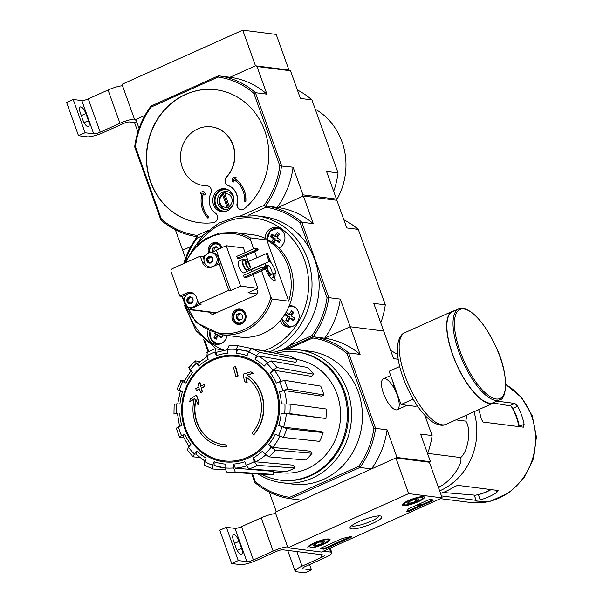 <?xml version="1.0" encoding="UTF-8"?>
<svg xmlns="http://www.w3.org/2000/svg" width="603" height="603" viewBox="0 0 603 603"><rect width="100%" height="100%" fill="white"/><g stroke="black" fill="none" stroke-linecap="round" stroke-linejoin="round"><path stroke-width="0.9" d="M408.676 493.616L442.15 497.882L321.422 552.054L287.948 547.788L408.676 493.616L395.907 457.963L429.389 462.23L442.15 497.882M308.887 548.037A11.819 2.359 -19.7 0 1 307.824 547.494A11.819 2.359 -19.7 0 1 318.158 541.306A11.819 2.359 -19.7 0 1 330.075 539.527A11.819 2.359 -19.7 0 1 321.821 544.954A11.819 2.359 -19.7 0 1 308.887 548.037M403.271 505.683A11.819 2.359 -19.7 0 1 402.209 505.141A11.819 2.359 -19.7 0 1 412.542 498.945A11.819 2.359 -19.7 0 1 424.459 497.174A11.819 2.359 -19.7 0 1 416.206 502.601A11.819 2.359 -19.7 0 1 403.271 505.683M351.489 528.921A16.944 3.377 -19.7 0 1 350.072 527.391A16.944 3.377 -19.7 0 1 364.785 519.258A16.944 3.377 -19.7 0 1 381.315 516.198A16.944 3.377 -19.7 0 1 371.569 523.864A16.944 3.377 -19.7 0 1 351.489 528.921M427.248 500.407A2.578 0.513 -19.7 0 1 430.489 499.555L433.105 499.895A2.578 0.513 -19.7 0 1 433.338 500.008A2.578 0.513 -19.7 0 1 431.959 501.01L409.889 510.914A2.578 0.513 -19.7 0 1 406.414 511.645A2.578 0.513 -19.7 0 1 406.52 511.412A45.082 8.985 -19.7 0 0 408.103 509.271A2.578 0.513 -19.7 0 1 409.467 508.389L427.248 500.407M341.426 538.924A2.578 0.513 -19.7 0 1 343.74 538.155A45.082 8.985 -19.7 0 0 350.268 536.655A2.578 0.513 -19.7 0 1 351.798 536.595A2.578 0.513 -19.7 0 1 350.418 537.597L326.592 548.285A2.578 0.513 -19.7 0 1 323.351 549.137L320.736 548.805A2.578 0.513 -19.7 0 1 320.51 548.692A2.578 0.513 -19.7 0 1 321.889 547.69L341.426 538.924M395.907 457.963L275.179 512.135L287.948 547.788M379.068 515.904A14.743 2.94 -19.7 0 1 367.732 522.605A14.743 2.94 -19.7 0 1 352.634 526.042A14.743 2.94 -19.7 0 1 351.624 525.733M432.6 499.827A2.578 0.513 -19.7 0 1 431.703 500.294L421.407 504.915M420.427 505.359L409.633 510.198A2.578 0.513 -19.7 0 1 406.859 511.043M418.196 505.073L421.474 505.11L417.804 505.404L418.339 505.103L418.015 504.553M418.67 504.259L418.859 504.779M417.57 504.756L417.804 505.404M418.995 504.116L421.218 504.402L421.474 505.11M350.886 536.519A2.578 0.513 -19.7 0 1 350.162 536.881L326.344 547.577A2.578 0.513 -19.7 0 1 323.102 548.428L320.992 548.157M407.741 502.985A5.947 1.183 -19.7 0 1 407.771 502.902A5.947 1.183 -19.7 0 1 410.922 500.859A5.947 1.183 -19.7 0 1 416.522 499.043A5.947 1.183 -19.7 0 1 418.746 498.975A5.947 1.183 -19.7 0 1 418.934 499.352L415.753 501.477L410.161 503.286L407.741 502.985A5.947 1.183 -19.7 0 0 410.161 503.286A5.947 1.183 -19.7 0 0 415.753 501.477A5.947 1.183 -19.7 0 0 418.934 499.352M417.261 501.666A9.663 1.93 -19.7 0 1 404.568 504.726A9.663 1.93 -19.7 0 1 412.693 499.352A9.663 1.93 -19.7 0 1 422.379 498.349A9.663 1.93 -19.7 0 1 417.261 501.666M404.568 504.726L402.97 504.01A10.952 2.186 -19.7 0 1 402.827 503.927M423.216 496.631A10.952 2.186 -19.7 0 1 423.155 496.782L422.379 498.349M409.535 501.545L410.161 503.286M415.007 499.397L415.753 501.477M313.356 545.338A5.947 1.183 -19.7 0 1 313.387 545.255A5.947 1.183 -19.7 0 1 316.537 543.213A5.947 1.183 -19.7 0 1 322.138 541.396A5.947 1.183 -19.7 0 1 324.354 541.328A5.947 1.183 -19.7 0 1 324.55 541.705L321.369 543.831L315.768 545.647L313.356 545.338A5.947 1.183 -19.7 0 0 315.768 545.647A5.947 1.183 -19.7 0 0 321.369 543.831A5.947 1.183 -19.7 0 0 324.55 541.705M322.876 544.019A9.663 1.93 -19.7 0 1 310.183 547.079A9.663 1.93 -19.7 0 1 318.301 541.705A9.663 1.93 -19.7 0 1 327.987 540.703A9.663 1.93 -19.7 0 1 322.876 544.019M310.183 547.079L308.585 546.363A10.952 2.186 -19.7 0 1 308.435 546.288M328.831 538.984A10.952 2.186 -19.7 0 1 328.771 539.135L327.987 540.703M315.143 543.898L315.768 545.647M320.623 541.75L321.369 543.831M323.389 551.172L330.678 552.099A12.882 2.57 -19.7 0 1 331.831 552.687A12.882 2.57 -19.7 0 1 324.934 557.692L305.178 566.556A5.156 1.025 -19.7 0 0 302.42 568.561A5.156 1.025 -19.7 0 0 302.879 568.795L311.51 569.895L304.922 572.85L296.292 571.75A12.882 2.57 -19.7 0 1 295.138 571.169A12.882 2.57 -19.7 0 1 302.035 566.157L321.791 557.293A5.156 1.025 -19.7 0 0 324.55 555.288A5.156 1.025 -19.7 0 0 324.09 555.054L282.769 549.793A5.156 1.025 -19.7 0 0 276.287 551.496L256.531 560.36A12.882 2.57 -19.7 0 1 240.326 564.619L231.688 563.519L238.275 560.564L246.906 561.664A5.156 1.025 -19.7 0 0 253.388 559.961L273.144 551.089A12.882 2.57 -19.7 0 1 287.601 546.831M309.603 564.574L311.51 569.895M238.275 560.564L226.359 527.286L219.778 530.241L231.688 563.519M233.504 540.672L236.052 547.803A6.829 2.442 -114.2 0 0 241.622 554.383A6.829 2.442 -114.2 0 0 241.599 548.511L239.044 541.381A6.829 2.442 -114.2 0 0 233.482 534.793A6.829 2.442 -114.2 0 0 233.504 540.672M226.359 527.286L234.997 528.386L246.906 561.664M275.692 513.56A12.882 2.57 -19.7 0 0 261.235 517.819L241.479 526.683A5.156 1.025 -19.7 0 1 234.997 528.386M183.855 263.503A81.797 74.629 97.3 0 1 196.691 237.281L197.807 236.783A81.149 74.041 97.3 0 1 160.835 219.891L134.688 146.868L135.374 146.619A79.86 72.865 97.3 0 1 151.187 107.055L218.052 77.048L218.437 75.797A81.149 74.041 97.3 0 1 255.416 92.689L266.918 94.158L257.014 66.496L290.495 70.762L288.973 70.069L255.491 65.802L288.973 70.069L276.204 34.416L242.73 30.15L122.002 84.322L134.763 119.974L136.482 120.193M257.014 66.496L255.491 65.802L242.73 30.15M266.918 94.158A81.149 74.041 -82.7 0 0 229.947 77.267L255.491 65.802L229.947 77.267L218.437 75.797L150.999 106.06L151.187 107.055M139.082 128.462L136.293 120.675L136.964 118.995L144.976 115.392L134.763 119.974M137.1 122.937L129.585 121.979A5.156 1.025 -19.7 0 0 123.102 123.683L103.347 132.547A12.882 2.57 -19.7 0 1 87.141 136.806L78.511 135.705L85.098 132.75L93.729 133.851A5.156 1.025 -19.7 0 0 100.211 132.147L119.967 123.276A12.882 2.57 -19.7 0 1 134.424 119.017M85.098 132.75L73.182 99.472L66.601 102.427L78.511 135.705M80.32 112.859L82.875 119.989A6.829 2.442 -114.2 0 0 88.445 126.57A6.829 2.442 -114.2 0 0 88.422 120.698L85.867 113.568A6.829 2.442 -114.2 0 0 80.297 106.98A6.829 2.442 -114.2 0 0 80.32 112.859M73.182 99.472L81.812 100.573L93.729 133.851M122.507 85.747A12.882 2.57 -19.7 0 0 108.05 90.005L88.294 98.869A5.156 1.025 -19.7 0 1 81.812 100.573M286.907 349.597L312.769 337.997L313.161 336.738L283.674 349.974L313.161 336.738L324.67 338.208L350.2 326.751L324.67 338.208A81.797 74.629 -82.7 0 0 340.303 299.103L328.793 297.641L301.786 222.206L313.296 223.675L303.399 196.028L277.862 207.485L302.299 196.525L302.97 194.844L336.451 199.111L326.547 171.448L338.049 172.918L311.909 99.887L300.4 98.425L290.495 70.762M398.168 359.245L393.578 358.664L383.681 331.017L350.2 326.751L360.097 354.398A81.797 74.629 -82.7 0 0 324.67 338.208L313.161 336.738A81.797 74.629 97.3 0 1 348.594 352.928L375.601 428.356L387.111 429.826L397.008 457.473L430.482 461.74L429.389 462.23M223.389 446.702L223.705 446.74A38.645 35.26 97.3 0 0 226.856 446.989L226.547 446.944A38.645 35.26 97.3 0 1 223.389 446.702A38.645 35.26 97.3 0 1 194.309 398.666A139.308 32.012 -24.5 0 0 189.613 401.741L189.93 401.779A139.308 32.012 -24.5 0 1 194.234 398.96M226.547 446.944A140.816 50.35 -114.2 0 1 225.567 444.826L225.876 444.863A140.816 50.35 -114.2 0 0 226.856 446.989M223.577 444.645A36.579 33.376 97.3 0 1 196.058 399.774M225.567 444.826A36.579 33.376 97.3 0 1 223.419 444.63A36.579 33.376 97.3 0 1 195.862 399.261A139.052 47.109 60.6 0 0 197.995 404.764L198.312 404.801A138.019 55.401 -70.3 0 1 199.141 402.05A139.436 47.245 -119.4 0 1 196.555 395.244L196.246 395.206A138.909 31.914 155.5 0 0 190.45 398.937A134.974 54.172 109.7 0 0 189.613 401.741M197.995 404.764A138.019 55.401 -70.3 0 1 198.824 402.013L199.141 402.05M198.824 402.013A139.436 47.245 -119.4 0 1 196.246 395.206M246.913 382.815A139.052 51.948 -108.9 0 1 245.715 376.89A36.579 33.376 97.3 0 1 252.348 432.811A140.816 50.35 65.8 0 0 253.328 434.929L253.637 434.967A38.645 35.26 97.3 0 0 247.17 375.134A139.308 23.329 -15 0 1 253.471 373.265A134.974 19.221 -154 0 1 251.059 371.923L250.742 371.885A138.909 23.261 165 0 0 243.122 374.169A139.436 52.092 71.1 0 0 244.547 381.495A138.019 19.658 26 0 0 246.913 382.815L247.23 382.852A139.052 51.948 -108.9 0 1 246.062 377.124M247.17 375.134L246.853 375.089A38.645 35.26 97.3 0 1 253.328 434.929M246.853 375.089A139.308 23.329 -15 0 1 253.162 373.219L253.471 373.265M253.162 373.219A134.974 19.221 -154 0 1 250.742 371.885M235.954 376.702A139.285 27.768 -19.7 0 1 237.838 375.925L238.155 375.971A139.986 50.057 -114.2 0 1 235.705 366.579L235.389 366.541A136.956 27.308 160.3 0 0 233.504 367.317A140.295 50.162 65.8 0 0 235.954 376.702L236.27 376.739A139.285 27.768 -19.7 0 1 238.155 375.971M237.838 375.925A139.986 50.057 -114.2 0 1 235.389 366.541M199.699 382.483A136.956 27.308 160.3 0 0 198.07 383.289A139.986 50.057 65.8 0 0 199.013 387.036A137.981 27.512 160.3 0 0 195.794 388.649A139.285 49.8 65.8 0 0 196.284 390.525A138.449 27.602 -19.7 0 1 199.503 388.912A139.986 50.057 65.8 0 0 200.52 392.674L200.837 392.711A139.285 27.768 -19.7 0 1 202.465 391.905A140.295 50.162 -114.2 0 1 201.447 388.151A138.449 27.602 -19.7 0 1 204.741 386.546A140.816 50.35 -114.2 0 1 204.251 384.669L203.935 384.631A137.981 27.512 160.3 0 0 200.641 386.229A140.295 50.162 -114.2 0 1 199.699 382.483L200.015 382.521A140.295 50.162 -114.2 0 0 200.912 386.101M200.52 392.674A139.285 27.768 -19.7 0 1 202.148 391.867L202.465 391.905M202.148 391.867A140.295 50.162 -114.2 0 1 201.131 388.106L201.447 388.151M201.131 388.106A138.449 27.602 -19.7 0 1 204.425 386.508L204.741 386.546M204.425 386.508A140.816 50.35 -114.2 0 1 203.935 384.631M196.284 390.525L196.601 390.563A138.449 27.602 -19.7 0 1 199.548 389.086M174.169 404.033L173.973 413.552L177.84 413.635M179.784 413.432A55.71 50.825 97.3 0 0 181.729 425.484L178.45 426.954C176.513 427.881 175.948 428.447 176.762 428.643M179.528 437.265L179.913 437.439C179.091 437.243 179.656 436.678 181.601 435.75L184.872 434.281L183.169 435.969M184.872 434.281A55.71 50.825 97.3 0 0 190.91 444.501L188.37 447.215L187.42 450.155M187.028 449.974L193.088 456.75L194.385 453.946L196.925 451.232L195.96 454.172M196.925 451.232A55.71 50.825 97.3 0 0 206.128 458.054L204.711 461.604L204.628 465.305L212.867 469.021L212.686 465.245L214.103 461.694L214.11 465.441L224.994 468.003A59.569 54.353 97.3 0 1 214.269 465.478M214.103 461.694A55.71 50.825 97.3 0 0 225.077 464.091L224.994 467.928L226.517 472.006L227.55 472.081A63.398 57.843 97.3 0 1 226.524 472.006M235.238 472.006L233.708 467.928L233.783 464.091L235.306 468.169L273.702 471.403L273.641 474.418L235.238 472.006A63.398 57.843 97.3 0 1 227.55 472.081L266.081 474.501A60.926 55.589 97.3 0 0 273.641 474.418M233.783 464.091A55.71 50.825 97.3 0 0 244.863 461.694L246.137 465.237L249.024 469.013L286.561 471.614A60.926 55.589 97.3 0 0 294.679 467.973L257.149 465.373A63.398 57.843 97.3 0 1 249.024 469.013M257.149 465.373L254.255 461.589L252.989 458.046L255.86 461.83L293.684 465.192L294.679 467.973M252.989 458.046A55.71 50.825 97.3 0 0 262.478 451.217L264.905 453.931L268.961 456.87L305.751 460.006A60.926 55.589 97.3 0 0 312.045 453.275L275.262 450.14A63.398 57.843 97.3 0 1 268.961 456.87M275.262 450.14L271.199 447.2L268.78 444.486L272.82 447.426L310.146 451.15L312.045 453.275M268.78 444.486A55.71 50.825 97.3 0 0 275.239 434.266L283.297 437.416L319.582 441.358A60.926 55.589 97.3 0 0 323.095 432.562L286.817 428.62A63.398 57.843 97.3 0 1 283.297 437.416M286.817 428.62L278.752 425.469L283.591 427.15L320.577 431.409L323.095 432.562M286.335 413.613L281.202 413.417L289.862 413.62L325.944 418.505L286.335 413.613A59.569 54.353 97.3 0 1 283.591 427.15M325.944 418.505A60.926 55.589 97.3 0 0 326.148 408.985L290.058 404.1L281.397 403.897A55.71 50.825 97.3 0 0 279.453 391.837L287.639 389.093L323.886 394.935L321.316 396.081L284.36 390.563A59.569 54.353 97.3 0 1 286.523 403.912M323.886 394.935A60.926 55.589 97.3 0 0 320.736 386.139L284.495 380.297L276.31 383.048A55.71 50.825 97.3 0 0 270.272 372.827L272.812 370.114L276.988 367.581L313.696 374.222L311.706 376.355L274.433 370.295A59.569 54.353 97.3 0 1 280.885 381.051M313.696 374.222A60.926 55.589 97.3 0 0 307.681 367.491L270.966 360.85L266.797 363.383L264.257 366.096A55.71 50.825 97.3 0 0 255.054 359.275L256.471 355.725L259.509 352.356L296.947 359.531L295.832 362.313L258.076 355.898A59.569 54.353 97.3 0 1 267.491 362.704M296.947 359.531A60.926 55.589 97.3 0 0 288.98 355.891L251.541 348.715L248.496 352.084L247.079 355.627A55.71 50.825 97.3 0 0 236.105 353.237L236.188 349.393L237.876 345.73L276.174 353.433M237.876 345.73L228.989 345.723L227.474 349.401L227.399 353.237A55.71 50.825 97.3 0 0 216.319 355.634L215.045 352.092L215.377 348.722L223.819 350.268M207.259 352.363L206.927 355.732L208.193 359.282A55.71 50.825 97.3 0 0 198.704 366.111L196.276 363.398L195.44 360.865L199.834 361.596M189.146 367.596L189.983 370.129L192.41 372.842A55.71 50.825 97.3 0 0 185.943 383.063L182.732 381.593C180.825 380.697 180.282 380.267 181.104 380.32L184.428 380.802M177.584 389.116C176.769 389.063 177.312 389.485 179.219 390.39L182.43 391.86A55.71 50.825 97.3 0 0 179.98 403.912L174.546 404.123M183.742 437.808L179.913 437.439M177.508 414.02L174.342 413.643M181.104 380.32L177.184 389.154M185.943 383.063C184.051 382.166 183.5 381.744 184.299 381.789M195.44 360.865L188.709 367.694M198.704 366.111L197.852 363.579M216.319 355.634L216.635 352.265M236.105 353.237L237.778 349.567A59.569 54.353 97.3 0 1 241.811 350.087A59.569 54.353 97.3 0 1 248.64 351.76M248.858 351.293L237.778 349.567M255.054 359.275L258.076 355.898M270.272 372.827L274.433 370.295M279.453 391.837L284.36 390.563M225.16 469.835L212.867 469.021M199.472 457.36L193.435 456.886M312.769 337.997A80.508 73.453 97.3 0 1 347.087 353.675L373.868 428.469L375.601 428.356A81.797 74.629 97.3 0 1 359.968 467.461L371.471 468.93L397.008 457.473M373.868 428.469A80.508 73.453 97.3 0 1 358.725 466.338L359.968 467.461L290.299 498.719L301.809 500.189L276.28 511.645L269.285 492.116M384.744 378.609A16.944 6.06 65.8 0 0 381.82 380.908A16.944 6.06 65.8 0 0 384.812 396.729A16.944 6.06 65.8 0 0 394.633 409.475A16.944 6.06 65.8 0 0 397.694 396.503A16.944 6.06 65.8 0 0 384.744 378.609M424.829 415.271L432.095 435.562L420.585 434.092L430.482 461.74M347.087 353.675L348.594 352.928L360.097 354.398M251.67 473.596L254.873 482.536L255.333 481.654L252.461 473.649M358.725 466.338L289.651 497.332L290.299 498.719A81.797 74.629 97.3 0 1 254.873 482.536M273.182 352.521A66.978 61.114 97.3 0 1 298.817 349.838L309.678 351.217A66.978 61.114 97.3 0 1 361.83 425.394A66.978 61.114 97.3 0 1 292.741 484.111L281.88 482.724A66.978 61.114 97.3 0 1 258.22 474.011M289.651 497.332A80.508 73.453 97.3 0 1 255.333 481.654M371.471 468.93A81.797 74.629 -82.7 0 0 387.111 429.826M432.095 435.562A81.797 74.629 97.3 0 1 427.58 453.637M390.669 350.547A81.797 74.629 97.3 0 1 397.558 354.504M298.817 349.838A66.978 61.114 97.3 0 1 350.969 424.007A66.978 61.114 97.3 0 1 281.88 482.724M276.174 353.207A64.611 58.951 97.3 0 1 296.51 351.933A64.611 58.951 97.3 0 1 346.815 423.479A64.611 58.951 97.3 0 1 280.169 480.116A64.611 58.951 97.3 0 1 261.619 474.222M296.91 359.509L297.573 359.622A57.157 52.152 97.3 0 1 335.374 390.02A57.157 52.152 97.3 0 1 331.145 447.652A57.157 52.152 97.3 0 1 283.131 472.933L273.687 472.141M296.51 351.933L297.558 352.062A64.611 58.951 97.3 0 1 347.863 423.608A64.611 58.951 97.3 0 1 281.217 480.252L280.169 480.116M438.637 488.068L439.625 486.727L438.087 486.531M439.625 486.727C450.486 481.699 463.074 464.265 460.7 457.571C468.35 451.082 471.418 429.298 465.848 421.143L455.928 419.876M425.522 416.002L425.07 415.942M460.7 457.571L427.678 453.366M465.848 421.143L466.775 415.007M490.699 489.546A57.293 52.273 97.3 0 1 475.39 495.206L478.345 494.656A57.187 52.175 -82.7 0 0 491.113 489.598M475.39 495.206L443.152 492.485M478.692 409.663A62.735 57.232 97.3 0 1 481.209 418.806L483.003 422.04L523.381 427.18L524.105 424.271L519.311 426.427A57.187 52.175 -82.7 0 0 512.844 408.359L511.043 406.023A57.293 52.273 97.3 0 1 518.874 426.607M493.465 403.03L511.043 406.023M441.449 495.922L476.121 500.339L480.199 499.842A62.735 57.232 -82.7 0 0 496.887 492.357L498.078 490.488L457.692 485.34L453.991 486.885A62.735 57.232 97.3 0 1 440.552 493.412M524.105 424.271A62.735 57.232 -82.7 0 0 517.638 406.211L514.872 403.415L510.153 405.533M496.797 401.116L514.872 403.415M473.973 411.781A62.735 57.232 97.3 0 1 476.513 424.557A62.735 57.232 97.3 0 1 439.647 490.887M399.683 366.526L389.139 371.26L401.048 404.53L415.693 406.399L417.261 405.698M413.108 399.118L401.048 404.53M458.725 308.917L452.574 311.676A49.853 17.826 65.8 0 0 456.727 364.453A49.853 17.826 65.8 0 0 493.397 402.638L499.54 399.879C507.1 399.699 508.887 373.604 496.292 347.486C485.114 324.022 474.064 310.975 463.134 308.337L458.725 308.917A49.853 17.826 65.8 0 0 462.87 361.702A49.853 17.826 65.8 0 0 499.54 399.879M454.609 310.771A50.237 17.962 65.8 0 0 452.416 311.329A50.237 17.962 65.8 0 0 456.599 364.514A50.237 17.962 65.8 0 0 493.555 402.992A50.237 17.962 65.8 0 0 495.425 401.726M191.196 251.707L203.128 235.215L218.889 223.102L237.122 216.417L256.245 215.761L263.36 216.665A70.845 64.634 97.3 0 1 309.226 247.939A70.845 64.634 97.3 0 1 314.766 259.855A70.845 64.634 97.3 0 1 318.113 272.76A70.845 64.634 97.3 0 1 288.837 345.971A70.845 64.634 97.3 0 1 281.978 350.245M261.514 270.724L270.973 297.128L272.164 299.073L288.694 301.183L266.775 239.956L250.245 237.846L250.396 239.662L253.659 248.768M254.707 251.707L256.848 257.692M259.81 265.953L260.466 267.785M265.554 263.375A9.128 3.264 65.8 0 0 265.757 266.089L264.694 265.953A11.593 4.146 -114.2 0 0 275.051 280.199A11.593 4.146 -114.2 0 0 275.337 280.033L274.471 277.629A9.128 3.264 65.8 0 0 274.862 273.151L271.712 274.403M269.993 261.34A11.593 4.146 -114.2 0 1 275.918 273.287L274.862 273.151M271.101 278.413L272.933 277.591A8.502 3.038 65.8 0 0 273.272 273.702M269.699 276.777A8.502 3.038 65.8 0 0 269.571 275.594M272.933 277.591L274.471 277.629M245.594 313.786A7.726 7.055 97.3 0 1 238.034 324.406A7.726 7.055 97.3 0 1 232.019 315.844A7.726 7.055 97.3 0 1 239.986 309.068A7.726 7.055 97.3 0 1 245.594 313.786M208.54 252.974A7.726 7.055 97.3 0 1 216.16 242.519A7.726 7.055 97.3 0 1 221.768 247.238A7.726 7.055 97.3 0 1 221.904 247.637M209.897 312.264A3.347 3.053 97.3 0 0 213.816 313.975L255.529 295.259A3.347 3.053 97.3 0 0 257.27 290.887L256.569 288.927M184.729 263.112L193.081 249.31L204.937 238.969L219.1 233.142L234.137 232.419L252.755 234.793A51.526 47.011 97.3 0 1 265.177 238.328A51.526 47.011 97.3 0 1 278.895 248.021A51.526 47.011 97.3 0 1 289.357 305.502A51.526 47.011 97.3 0 1 280.161 320.728A51.526 47.011 97.3 0 1 239.73 337.017L221.105 334.642L195.779 322.281L181.654 296.329M288.694 301.183A51.526 47.011 -82.7 0 0 276.807 247.758A51.526 47.011 -82.7 0 0 266.775 239.956M212.836 252.009L212.437 251.662L212.957 247.984L216.123 246.559L218.738 249.062M210.206 252.597A6.309 5.759 97.3 0 1 213.545 244.403A6.309 5.759 97.3 0 1 220.984 247.825A6.309 5.759 97.3 0 1 221.045 248.021M242.082 319.055L238.909 320.472L236.263 318.211L236.783 314.532L239.949 313.108L242.602 315.369L242.082 319.055M244.81 314.382A6.309 5.759 97.3 0 1 238.547 323.042A6.309 5.759 97.3 0 1 234.936 312.957A6.309 5.759 97.3 0 1 244.81 314.382M309.226 247.939L300.279 222.952A80.508 73.453 97.3 0 0 265.961 207.274L266.36 206.022L277.862 207.485A81.797 74.629 -82.7 0 1 313.296 223.675M248.112 215.286L265.961 207.274M184.654 263.149A80.508 73.453 97.3 0 1 196.887 238.268L202.706 235.66M208.985 351.315A80.508 73.453 97.3 0 1 208.525 350.931L204.824 340.597M218.052 77.048A79.86 72.865 97.3 0 1 253.901 93.427L255.416 92.689L281.556 165.712A81.149 74.041 97.3 0 1 265.245 206.52L266.36 206.022A81.797 74.629 97.3 0 1 301.786 222.206L300.279 222.952M303.399 196.028L336.873 200.294L346.77 227.942L358.28 229.411L385.287 304.839L373.777 303.369L383.681 331.017L350.2 326.751L340.303 299.103M175.36 229.803L182.242 249.016L183.764 249.71L190.88 246.521L182.671 250.207L185.573 258.31M196.691 237.281L196.887 238.268M311.917 335.615A80.508 73.453 97.3 0 0 327.06 297.746L328.793 297.641A81.797 74.629 97.3 0 1 313.161 336.738L311.917 335.615L288.837 345.971M327.06 297.746L318.113 272.76M208.058 351.79L203.656 339.504M343.868 219.824A81.797 74.629 97.3 0 1 358.28 229.411M385.287 304.839A81.797 74.629 97.3 0 1 380.779 322.914M208.065 351.813L208.525 350.931M289.357 305.502A10.824 9.874 97.3 0 1 290.646 305.57A10.824 9.874 97.3 0 1 298.5 312.173A10.824 9.874 97.3 0 1 287.91 327.037A10.824 9.874 97.3 0 1 280.161 320.728M227.143 335.411A10.824 9.874 97.3 0 1 216.055 344.381A10.824 9.874 97.3 0 1 207.952 330.776M265.177 238.328A10.824 9.874 97.3 0 1 276.43 227.429A10.824 9.874 97.3 0 1 284.284 234.024A10.824 9.874 97.3 0 1 278.895 248.021M289.606 327.097A10.824 9.874 97.3 0 1 287.88 326.329M290.442 306.249A10.824 9.874 97.3 0 1 292.297 305.947M285.799 312.814A15.753 5.804 -54.8 0 1 286.229 312.143A16.688 2.977 31.1 0 0 289.078 314.374A16.688 6.143 -54.8 0 1 291.618 310.839A15.753 2.811 31.1 0 0 293.767 312.362A16.688 6.143 125.2 0 0 291.226 315.889A16.688 2.977 31.1 0 0 294.837 318.218A15.753 5.804 125.2 0 0 293.39 320.608A16.688 2.977 -148.9 0 1 289.787 318.278A16.688 6.143 125.2 0 0 288 321.912A15.753 2.811 -148.9 0 1 285.852 320.389A16.688 6.143 -54.8 0 1 287.639 316.756A16.688 2.977 -148.9 0 1 284.789 314.525A15.753 5.804 -54.8 0 1 285.068 314.035M276.227 228.107A10.824 9.874 97.3 0 1 278.081 227.798M271.734 242.014A16.688 6.143 -54.8 0 1 273.423 238.615A16.688 2.977 -148.9 0 1 270.574 236.384A15.753 5.804 -54.8 0 1 272.013 233.994A16.688 2.977 31.1 0 0 274.862 236.225A16.688 6.143 -54.8 0 1 277.403 232.698A15.753 2.811 31.1 0 0 279.551 234.213A16.688 6.143 125.2 0 0 277.011 237.748A16.688 2.977 31.1 0 0 280.621 240.077A15.753 5.804 125.2 0 0 279.174 242.466A16.688 2.977 -148.9 0 1 275.571 240.137A16.688 6.143 125.2 0 0 273.875 243.559M217.751 344.434A10.824 9.874 97.3 0 1 216.032 343.672M221.61 334.703A16.688 2.977 31.1 0 0 222.982 335.562A15.753 5.804 125.2 0 0 221.542 337.951A16.688 2.977 -148.9 0 1 217.932 335.622A16.688 6.143 125.2 0 0 216.153 339.248A15.753 2.811 -148.9 0 1 213.997 337.725A16.688 6.143 -54.8 0 1 215.784 334.1A16.688 2.977 -148.9 0 1 214.781 333.346M278.571 233.534L276.8 236.474L274.862 236.225M273.136 234.914L272.134 236.58L270.574 236.384M272.134 236.58L275.36 238.863L273.423 238.615M275.36 238.863L273.197 242.444L272.172 242.308M273.197 242.444L274.086 243.069M279.543 241.818L277.508 240.378L275.571 240.137M217.163 333.949L217.721 334.348L215.784 334.1M217.721 334.348L215.557 337.929L213.997 337.725M215.557 337.929L216.447 338.554M221.904 337.303L219.869 335.863L217.932 335.622M292.787 311.683L291.015 314.623L289.078 314.374M287.352 313.063L286.35 314.728L284.789 314.525M286.35 314.728L289.576 317.005L287.639 316.756M289.576 317.005L287.412 320.585L285.852 320.389M287.412 320.585L288.302 321.218M293.759 319.967L291.724 318.527L289.787 318.278M216.839 243.258A7.726 7.055 97.3 0 1 217.909 243.001M209.769 252.649A7.085 6.467 97.3 0 1 216.816 243.258A7.085 6.467 97.3 0 1 221.452 246.476M239.843 324.376A7.726 7.055 97.3 0 1 238.878 323.864A7.085 6.467 97.3 0 1 233.331 316.017A7.085 6.467 97.3 0 1 240.642 309.806A7.085 6.467 97.3 0 1 245.278 313.025M240.672 309.806A7.726 7.055 97.3 0 1 241.735 309.55M244.147 321.904A7.085 6.467 97.3 0 1 238.848 323.856L240.914 324.12M236.783 314.532L238.14 314.706L237.62 318.384L239.67 320.133M240.552 313.62L238.14 314.706M236.263 318.211L237.62 318.384M212.957 247.984L214.314 248.157L213.831 251.564M216.726 247.072L214.314 248.157M212.437 251.662L213.341 251.783M213.666 312.746A3.347 3.053 -82.7 0 0 214.291 313.764M268.116 265.637A4.636 1.658 65.8 0 0 268.312 270.966A4.636 1.658 65.8 0 0 271.983 273.566A4.636 1.658 65.8 0 0 271.162 269.24A4.636 1.658 65.8 0 0 268.471 265.75A4.636 1.658 65.8 0 0 268.116 265.637M268.471 265.75L267.905 265.478A5.156 1.839 65.8 0 0 267.506 265.358A5.156 1.839 65.8 0 0 267.099 265.41A5.156 1.839 65.8 0 0 267.528 270.868A5.156 1.839 65.8 0 0 271.32 274.81A5.156 1.839 65.8 0 0 271.802 274.169L271.983 273.566M269.292 276.212A7.726 2.766 65.8 0 0 269.247 275.744M265.539 264.31A11.593 4.146 -114.2 0 1 266.534 265.667M274.742 280.297L275.337 280.033M207.161 258.589A1.259 1.153 97.3 0 0 208.216 257.134A0.724 0.656 97.3 0 1 208.269 256.735L209.12 256.35A0.724 0.656 97.3 0 1 209.414 256.599A1.259 1.153 97.3 0 0 211.073 256.84A0.724 0.656 97.3 0 1 211.412 256.682L212.128 257.285A0.724 0.656 97.3 0 1 212.068 257.692A1.259 1.153 97.3 0 0 212.678 259.38A0.724 0.656 97.3 0 1 212.965 259.629L212.829 260.624A0.724 0.656 97.3 0 1 212.482 260.775A1.259 1.153 97.3 0 0 211.427 262.23A0.724 0.656 97.3 0 1 211.374 262.629L210.515 263.014A3.445 3.143 97.3 0 1 208.231 262.682L207.515 262.071A0.724 0.656 97.3 0 1 207.575 261.672A1.259 1.153 97.3 0 0 206.965 259.976A0.724 0.656 97.3 0 1 206.678 259.735L206.814 258.74A0.724 0.656 97.3 0 1 207.161 258.589L208.314 258.732A1.259 1.153 -82.7 0 0 209.369 257.277A0.724 0.656 -82.7 0 1 209.505 256.727M206.814 258.74A3.445 3.143 97.3 0 1 208.269 256.735M208.97 256.305L209.12 256.35A3.445 3.143 97.3 0 1 211.412 256.682L211.578 256.682M212.128 257.285A3.445 3.143 97.3 0 1 212.965 259.629M212.829 260.624A3.445 3.143 97.3 0 1 211.374 262.629M207.515 262.071A3.445 3.143 97.3 0 1 206.678 259.735M208.186 253.124A7.213 6.58 97.3 0 1 211.48 252.619A7.213 6.58 97.3 0 1 215.399 254.76A7.213 6.58 97.3 0 1 216.409 262.961A7.213 6.58 97.3 0 1 209.656 266.933A7.213 6.58 97.3 0 1 204.018 260.775A7.213 6.58 97.3 0 1 208.186 253.124M210.696 263.059L210.515 263.014A0.724 0.656 97.3 0 1 210.228 262.765L211.201 262.885M210.228 262.765A1.259 1.153 97.3 0 0 208.57 262.524A0.724 0.656 97.3 0 1 208.231 262.682L208.088 262.682M187.314 299.216A1.259 1.153 97.3 0 0 188.37 297.761A0.724 0.656 97.3 0 1 188.422 297.362L189.274 296.978A0.724 0.656 97.3 0 1 189.561 297.226A1.259 1.153 97.3 0 0 191.219 297.467A0.724 0.656 97.3 0 1 191.566 297.309L192.282 297.92A0.724 0.656 97.3 0 1 192.221 298.319A1.259 1.153 97.3 0 0 192.832 300.015A0.724 0.656 97.3 0 1 193.118 300.256L192.975 301.251A0.724 0.656 97.3 0 1 192.628 301.402A1.259 1.153 97.3 0 0 191.581 302.857A0.724 0.656 97.3 0 1 191.528 303.264L190.669 303.641A3.445 3.143 97.3 0 1 188.385 303.317L187.669 302.706A0.724 0.656 97.3 0 1 187.729 302.307A1.259 1.153 97.3 0 0 187.118 300.611A0.724 0.656 97.3 0 1 186.832 300.362L186.968 299.374A0.724 0.656 97.3 0 1 187.314 299.216L188.468 299.367A1.259 1.153 -82.7 0 0 189.515 297.912A0.724 0.656 -82.7 0 1 189.659 297.354M186.968 299.374A3.445 3.143 97.3 0 1 188.422 297.362M189.123 296.94L189.274 296.978A3.445 3.143 97.3 0 1 191.566 297.309L191.724 297.317M192.282 297.92A3.445 3.143 97.3 0 1 193.118 300.256M192.975 301.251A3.445 3.143 97.3 0 1 191.528 303.264M187.669 302.706A3.445 3.143 97.3 0 1 186.832 300.362M197.302 299.834A7.213 6.58 97.3 0 1 189.809 307.56A7.213 6.58 97.3 0 1 184.171 301.402A7.213 6.58 97.3 0 1 188.34 293.751A7.213 6.58 97.3 0 1 191.633 293.254A7.213 6.58 97.3 0 1 195.033 294.852M190.85 303.686L190.669 303.641A0.724 0.656 97.3 0 1 190.382 303.392L191.355 303.52M190.382 303.392A1.259 1.153 97.3 0 0 188.724 303.158A0.724 0.656 97.3 0 1 188.385 303.317L188.242 303.309M247.26 271.44L270.25 261.084L267.235 253.215L248.195 261.581M244.207 277.282L246.295 277.553L264.513 269.375L264.747 267.89L261.747 267.212L243.522 275.383L244.207 277.282L262.426 269.111L264.513 269.375M237.401 258.272L239.489 258.536L257.707 250.366L257.941 248.881L254.933 248.195L236.715 256.373L237.401 258.272L255.619 250.094L257.707 250.366M248.097 271.064L244.147 272.835A6.437 2.306 -114.2 0 1 243.635 272.903A6.437 2.306 -114.2 0 1 239.135 267.265A6.437 2.306 -114.2 0 1 238.871 261.084L242.821 259.313A6.437 2.306 65.8 0 0 243.356 266.134A6.437 2.306 65.8 0 0 248.097 271.064A6.437 2.306 65.8 0 0 248.828 269.044M256.999 293.91L248.014 292.764L257.896 288.332L240.635 286.131L226.163 245.722L216.289 250.155L221.263 264.061L219.175 263.797L228.665 290.292L198.704 303.739L196.359 297.204A7.99 7.289 -82.7 0 0 190.563 292.334A7.99 7.289 -82.7 0 0 186.915 292.892L179.784 296.088L171.146 271.968A2.578 2.352 -82.7 0 1 172.488 268.606L200.256 256.147L202.6 262.682A7.99 7.289 -82.7 0 0 208.389 267.551A7.99 7.289 -82.7 0 0 212.037 266.993L219.175 263.797M257.896 288.332L252.966 274.561M251.911 271.621L251.255 269.79M248.3 261.529L246.16 255.544M245.104 252.604L243.431 247.923L226.163 245.722M205.495 255.303L202.872 256.479L200.256 256.147M216.379 250.418L211.472 252.619L212.927 252.808A7.213 6.58 -82.7 0 1 218.263 257.496A7.213 6.58 -82.7 0 1 216.711 264.898M185.392 304.779L186.523 307.952A2.578 2.352 -82.7 0 0 189.576 309.347L193.352 307.643A7.213 6.58 -82.7 0 1 191.257 307.749L189.809 307.56M188.061 293.887L182.4 296.427L184.171 301.372M182.4 296.427L179.784 296.088M228.665 290.292L230.753 290.563L240.635 286.131M198.379 302.849A7.213 6.58 -82.7 0 1 195.666 306.61L201.319 304.07L198.704 303.739M193.616 293.525A7.213 6.58 -82.7 0 0 193.081 293.435L191.633 293.254M191.86 292.636A7.99 7.289 -82.7 0 0 189.53 293.224L188.626 293.631M202.872 256.479L203.987 259.584M207.138 266.013A7.99 7.289 -82.7 0 0 209.716 267.589M209.656 266.933L211.103 267.114A7.213 6.58 -82.7 0 0 211.638 267.159M221.263 264.061L230.753 290.563M244.818 260.112A6.437 2.306 65.8 0 0 243.333 259.245A6.437 2.306 65.8 0 0 242.821 259.313M245.647 259.735L243.454 260.722A4.892 1.749 65.8 0 0 243.861 265.908A4.892 1.749 65.8 0 0 247.464 269.654L249.657 268.667A4.892 1.749 65.8 0 0 249.454 263.971A4.892 1.749 65.8 0 0 246.039 259.689A4.892 1.749 65.8 0 0 245.647 259.735A4.892 1.749 65.8 0 0 246.054 264.921A4.892 1.749 65.8 0 0 249.657 268.667M246.589 261.235A3.219 1.153 65.8 0 0 246.333 261.265A3.219 1.153 65.8 0 0 246.604 264.672A3.219 1.153 65.8 0 0 248.971 267.144A3.219 1.153 65.8 0 0 248.843 264.046A3.219 1.153 65.8 0 0 246.589 261.235M255.619 250.094L256.019 249.084L258.114 249.356M256.019 249.084L255.853 248.609L257.941 248.881M255.853 248.609L254.933 248.195M262.426 269.111L262.825 268.101L264.921 268.365M262.825 268.101L262.659 267.626L264.747 267.89M262.659 267.626L261.747 267.212M270.25 261.084L248.609 270.498M269.066 261.318L266.262 253.471M270.038 261.061L267.235 253.215M195.666 306.61A7.213 6.58 97.3 0 1 193.352 307.643M187.729 302.307L188.875 302.45A1.259 1.153 -82.7 0 0 188.272 300.754A0.724 0.656 -82.7 0 1 188.468 299.367M190.352 297.739L191.505 297.89A1.259 1.153 -82.7 0 0 192.236 297.716M191.445 303.422A1.259 1.153 -82.7 0 0 190.744 303.03L189.591 302.879M188.875 302.45A0.724 0.656 -82.7 0 0 188.867 303.053M207.575 261.672L208.721 261.823A1.259 1.153 -82.7 0 0 208.118 260.127A0.724 0.656 -82.7 0 1 208.314 258.732M210.198 257.112L211.351 257.255A1.259 1.153 -82.7 0 0 212.083 257.089M211.291 262.787A1.259 1.153 -82.7 0 0 210.59 262.395L209.437 262.252M208.721 261.823A0.724 0.656 -82.7 0 0 208.713 262.418M245.866 201.281L244.592 201.214L245.866 201.281A24.474 22.326 -82.7 0 0 234.507 178.639L236.346 177.81L234.823 177.116L232.238 178.217L232.562 181.458L233.911 182.038L233.67 179.671M237.039 203.535A5.156 4.703 -82.7 0 0 240.959 209.769A5.156 4.703 -82.7 0 0 244.449 208.698A66.978 61.114 -82.7 0 0 266.85 137.951A66.978 61.114 -82.7 0 0 216.07 89.779A66.978 61.114 -82.7 0 0 146.981 148.496A66.978 61.114 -82.7 0 0 199.133 222.665A66.978 61.114 -82.7 0 0 213.326 222.658A5.156 4.703 -82.7 0 0 217.449 218.693A5.156 4.703 -82.7 0 0 215.497 213.206A15.459 14.103 -82.7 0 1 210.846 193.254A5.156 4.703 -82.7 0 0 207.342 185.845A5.156 4.703 -82.7 0 0 206.821 185.807A29.63 27.029 -82.7 0 1 203.852 185.611A29.63 27.029 -82.7 0 1 180.787 152.808A29.63 27.029 -82.7 0 1 211.344 126.834A29.63 27.029 -82.7 0 1 233.346 146.416A29.63 27.029 -82.7 0 1 226.411 177.018A5.156 4.703 -82.7 0 0 228.1 185.513A15.459 14.103 -82.7 0 1 237.039 203.535L237.25 203.565A15.459 14.103 -82.7 0 0 228.311 185.543A5.156 4.703 -82.7 0 1 226.622 177.041A29.63 27.029 -82.7 0 0 233.549 146.446A29.63 27.029 -82.7 0 0 211.555 126.864A29.63 27.029 -82.7 0 0 211.449 126.849M237.25 203.565A5.156 4.703 -82.7 0 0 241.064 209.784M216.176 89.794A66.978 61.114 -82.7 0 0 147.185 148.526A66.978 61.114 -82.7 0 0 199.231 222.68M207.44 185.86A5.156 4.703 -82.7 0 0 207.033 185.837A29.63 27.029 -82.7 0 1 204.063 185.641A29.63 27.029 -82.7 0 1 203.957 185.626M208.887 217.291L207.967 218.226L208.887 217.291A23.185 21.158 -82.7 0 1 203.497 193.246M202.193 193.141L200.369 193.895L202.209 193.073A24.474 22.326 -82.7 0 0 207.967 218.226M205.291 193.699L203.52 191.106L205.397 193.706L204.741 195.071L205.397 193.706M224.851 193.887A6.784 6.188 97.3 0 1 231.74 197.935A6.784 6.188 97.3 0 1 229.253 206.181L224.851 193.887L225.514 192.38A8.57 7.816 -82.7 0 0 223.314 193.359L222.658 194.875A6.784 6.188 97.3 0 0 220.178 203.121A6.784 6.188 97.3 0 0 227.06 207.168L222.658 194.875M231.107 208.012L229.253 206.181M228.914 208.992L227.06 207.168M225.454 209.49A9.015 8.223 97.3 0 1 219.846 204.176A9.015 8.223 97.3 0 1 227.715 191.724M213.462 204.628A11.593 10.575 97.3 0 1 224.806 188.694A11.593 10.575 97.3 0 1 233.836 201.53A11.593 10.575 97.3 0 1 221.874 211.691A11.593 10.575 97.3 0 1 213.462 204.628M135.374 146.619L161.295 219.017L160.835 219.891M208.306 230.384L197.143 235.396A79.86 72.865 97.3 0 1 161.295 219.017M253.901 93.427L279.83 165.833A79.86 72.865 97.3 0 1 264.008 205.389L240.793 215.814M336.014 200.188L336.451 199.111M279.83 165.833L293.066 167.182L302.97 194.844M333.663 191.317A81.149 74.041 -82.7 0 0 338.049 172.918M311.909 99.887A81.149 74.041 -82.7 0 0 297.377 89.975M134.688 146.868A81.149 74.041 97.3 0 1 150.999 106.06M277.184 207.402A81.149 74.041 -82.7 0 0 293.066 167.182M197.143 235.396L197.807 236.783M265.245 206.52L264.008 205.389M315.226 109.158A64.408 58.762 97.3 0 1 336.414 200.234M222.665 211.759A11.593 10.575 97.3 0 1 215.037 204.824A11.593 10.575 97.3 0 1 225.59 188.822M227.384 210.794A10.824 9.874 97.3 0 1 215.693 204.53A10.824 9.874 97.3 0 1 218.505 192.327A10.824 9.874 97.3 0 1 229.909 190.947M217.962 203.935A9.015 8.223 97.3 0 1 226.781 191.543A9.015 8.223 97.3 0 1 233.806 201.523A9.015 8.223 97.3 0 1 224.504 209.429A9.015 8.223 97.3 0 1 217.962 203.935M228.816 208.713L223.314 193.359M204.741 195.071L203.422 193.133A23.185 21.158 -82.7 0 0 208.781 217.284M203.52 191.106L201.04 192.214L200.369 193.895M245.76 201.266A24.474 22.326 -82.7 0 0 234.401 178.624L234.507 178.639M234.401 178.624L236.346 177.81M236.248 177.802L234.718 177.101M233.806 182.023L233.565 179.611A23.185 21.158 -82.7 0 1 244.592 201.214M431.703 500.294L431.959 501.01M409.633 510.198L409.889 510.914M417.902 504.605L418.128 505.254M323.102 548.428L323.351 549.137M326.344 547.577L326.592 548.285M350.162 536.881L350.418 537.597M329.381 548.489L330.678 552.099M302.623 568.086L302.879 568.795M296.819 551.579L302.035 566.157M320.841 554.639L321.791 557.293M241.479 526.683L253.388 559.961M261.235 517.819L273.144 551.089M234.484 543.424L239.044 541.381M237.25 550.464L241.599 548.511M88.294 98.869L100.211 132.147M108.05 90.005L119.967 123.276M81.307 115.61L85.867 113.568M84.066 122.65L88.422 120.698M213.145 360.134A52.589 47.984 97.3 0 1 275.322 388.551A52.589 47.984 97.3 0 1 247.886 457.172A52.589 47.984 97.3 0 1 185.709 428.763A52.589 47.984 97.3 0 1 213.145 360.134M184.97 429.14A53.546 48.851 97.3 0 1 238.087 355.649A53.546 48.851 97.3 0 1 268.719 441.208A53.546 48.851 97.3 0 1 184.97 429.14M176.272 413.432A59.539 54.323 97.3 0 1 176.475 403.912M181.601 435.75A59.539 54.323 97.3 0 1 178.45 426.954M194.385 453.946A59.539 54.323 97.3 0 1 188.37 447.215M212.686 465.245A59.539 54.323 97.3 0 1 204.711 461.604M233.708 467.928A59.539 54.323 97.3 0 1 224.994 467.928M254.255 461.589A59.539 54.323 97.3 0 1 246.137 465.237M271.199 447.2A59.539 54.323 97.3 0 1 264.905 453.931M281.963 426.939A59.539 54.323 97.3 0 1 278.45 435.728M281.202 413.417A55.71 50.825 97.3 0 1 278.752 425.469M284.91 403.897A59.539 54.323 97.3 0 1 284.706 413.409M279.581 381.578A59.539 54.323 97.3 0 1 282.732 390.367M266.797 363.383A59.539 54.323 97.3 0 1 272.812 370.114M248.496 352.084A59.539 54.323 97.3 0 1 256.471 355.725M227.474 349.401A59.539 54.323 97.3 0 1 236.188 349.393M206.927 355.732A59.539 54.323 97.3 0 1 215.045 352.092M189.983 370.129A59.539 54.323 97.3 0 1 196.276 363.398M179.219 390.39A59.539 54.323 97.3 0 1 182.732 381.593M246.408 465.923A59.569 54.353 97.3 0 1 235.306 468.169M265.78 454.82A59.569 54.353 97.3 0 1 255.86 461.83M279.882 436.338A59.569 54.353 97.3 0 1 272.82 447.426M290.058 404.1A63.398 57.843 97.3 0 1 289.862 413.62M284.495 380.297A63.398 57.843 97.3 0 1 287.639 389.093M270.966 360.85A63.398 57.843 97.3 0 1 276.988 367.581M251.541 348.715A63.398 57.843 97.3 0 1 259.509 352.356M229.17 345.738A63.398 57.843 97.3 0 1 237.74 345.723M505.721 384.578A62.735 57.232 97.3 0 1 532.645 458.529A62.735 57.232 97.3 0 1 470.295 502.457L490.608 501.191L509.347 492.538L524.256 477.636L533.625 458.318L536.399 436.866L532.261 415.791L521.633 397.581L505.713 384.435M474.297 495.229L476.121 500.339M478.345 494.656L480.199 499.842M496.126 490.239L496.887 492.357M517.638 406.211L512.844 408.359M392.945 381.903A16.944 6.06 65.8 0 0 397.618 394.942M463.88 308.97A48.82 17.457 65.8 0 0 470.905 374.335A48.82 17.457 65.8 0 0 505.239 378.714A48.82 17.457 65.8 0 0 463.88 308.97M452.416 311.329L404.899 332.652A50.237 17.962 65.8 0 0 409.075 385.837A50.237 17.962 65.8 0 0 446.032 424.316L493.555 402.992M256.245 215.761A70.845 64.634 97.3 0 1 307.651 258.951A70.845 64.634 97.3 0 1 269.669 351.843M270.973 297.128A50.237 45.836 97.3 0 1 231.695 333.248A50.237 45.836 97.3 0 1 186.802 308.495M186.531 307.96A50.237 45.836 97.3 0 1 182.649 297.121M185.784 262.644A50.237 45.836 97.3 0 1 250.396 239.662M272.164 299.073A51.526 47.011 97.3 0 1 221.105 334.642M234.137 232.419A51.526 47.011 97.3 0 1 250.245 237.846M197.347 244.803A68.267 62.29 97.3 0 1 255.574 218.278A68.267 62.29 97.3 0 1 304.409 259.803A68.267 62.29 97.3 0 1 264.076 350.773M224.158 350.207A68.267 62.29 97.3 0 1 188.596 313.424M291.528 326.766A10.304 9.399 97.3 0 1 289.621 326.736A10.304 9.399 97.3 0 1 281.707 318.851A10.1 9.218 97.3 0 0 292.998 326.223M293.571 306.467L288.943 306.505A10.304 9.399 97.3 0 1 292.229 306.294A10.304 9.399 97.3 0 1 294.083 306.746M288.875 306.671A10.1 9.218 97.3 0 1 295.364 307.643M267.317 239.376A10.304 9.399 97.3 0 1 278.013 228.153A10.304 9.399 97.3 0 1 279.867 228.597M267.34 239.383A10.1 9.218 97.3 0 1 271.606 229.954A10.1 9.218 97.3 0 1 281.149 229.494M219.68 344.109A10.304 9.399 97.3 0 1 217.766 344.079A10.304 9.399 97.3 0 1 209.919 331.65M221.143 343.559A10.1 9.218 97.3 0 1 212.06 340.778A10.1 9.218 97.3 0 1 209.942 331.658M189.576 309.347L216.492 312.776M189.53 293.224L186.915 292.892M204.575 262.931L202.6 262.682M187.118 300.611L188.272 300.754M188.37 297.761L189.515 297.912M191.219 297.467L192.169 297.588M206.965 259.976L208.118 260.127M208.216 257.134L209.369 257.277M211.073 256.84L212.015 256.953M330.195 548.119L331.831 552.687M287.714 550.418L295.138 571.169M134.537 122.605L137.899 132.012M207.198 356.494L197.46 363.647M191.136 370.408L183.915 381.82M180.403 390.623L177.681 404.033M177.478 413.552L179.641 426.984M182.799 435.803L189.018 446.522M195.628 454.036L204.914 461.099M227.467 349.71L216.341 352.28M206.874 352.416L215.067 348.738M176.37 428.454L179.528 437.273M440.439 498.651L470.295 502.457M397.279 409.708L407.1 405.299M383.402 378.782L390.661 375.526M404.899 332.652C401.462 333.73 399.05 337.657 397.663 344.449L397.686 355.702C398.809 365.177 401.756 375.345 406.528 386.214C414.683 403.844 423.381 415.769 432.615 422.01C438.343 425.349 442.821 426.117 446.032 424.316M216.13 348.858L196.013 330.708L184.382 305.201M281.676 318.889L289.621 326.736L290.963 326.909M267.272 239.346L270.242 231.017L278.013 228.153L279.355 228.318M209.882 331.635L211.246 339.828L217.766 344.079L219.108 344.245M216.816 243.258L218.874 243.514M240.642 309.806L242.7 310.07M269.028 275.842L271.32 274.81M265.742 266.021L267.099 265.41M188.392 309.52L215.919 313.032"/></g></svg>
